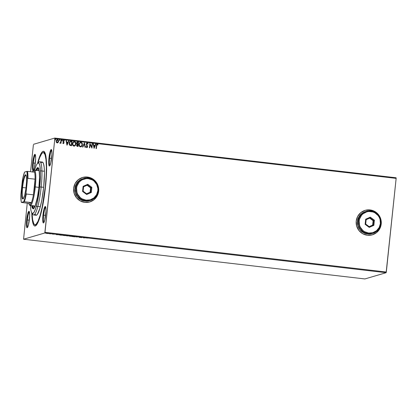 <?xml version="1.0" encoding="UTF-8"?>
<svg xmlns="http://www.w3.org/2000/svg" width="417" height="417" viewBox="0 0 417 417"><rect width="100%" height="100%" fill="white"/><g stroke="black" fill="none" stroke-linecap="round" stroke-linejoin="round"><path stroke-width="0.63" d="M35.627 224.617A36.352 5.88 -83.4 0 0 36.587 224.872A36.352 5.88 96.6 0 1 36.232 224.893L34.981 224.747A36.352 5.88 96.6 0 1 32.067 213.405M37.572 163.214A37.629 6.088 96.6 0 1 44.463 151.887A37.629 6.088 96.6 0 1 45.51 186.78A37.629 6.088 96.6 0 1 35.883 225.628A37.629 6.088 96.6 0 1 31.775 213.019L32.401 220.718L33.589 224.909L34.095 225.623L35.257 225.978L37.264 223.83L39.438 218.649L41.585 210.887L43.53 201.208L45.099 190.449L46.157 179.534L46.615 169.401L46.433 160.926L45.229 153.435L43.707 151.303L42.466 151.668L41.794 152.387L39.657 156.594L37.478 163.558M33.355 163.016A7.652 1.241 -83.4 0 0 33.662 170.199A7.652 1.241 96.6 0 1 33.355 163.016L35.289 163.24L33.355 163.016A7.652 1.241 96.6 0 1 35.424 155.051A7.652 1.241 -83.4 0 0 33.355 163.016L32.625 162.974L33.355 163.016M35.414 162.156A8.293 1.34 96.6 0 1 33.292 170.715A8.293 1.34 96.6 0 1 32.625 162.974L32.38 167.472L32.688 170.318L32.901 170.709L33.443 170.553L34.392 168.093L35.638 159.039L35.513 155.494L34.882 154.337L33.647 157.037L32.625 162.974A8.293 1.34 96.6 0 1 35.184 154.467A8.293 1.34 96.6 0 1 35.414 162.156M49.665 158.22A7.652 1.241 -83.4 0 0 49.972 165.403A7.652 1.241 96.6 0 1 49.665 158.22L51.599 158.444L49.665 158.22A7.652 1.241 96.6 0 1 51.734 150.256A7.652 1.241 -83.4 0 0 49.665 158.22L48.935 158.179L49.665 158.22M51.724 157.36A8.293 1.34 96.6 0 1 49.602 165.919A8.293 1.34 96.6 0 1 48.935 158.179L48.69 162.682L48.998 165.528L49.461 165.997L49.753 165.757L50.702 163.297L51.948 154.243L51.823 150.699L51.192 149.541L49.951 152.241L48.935 158.179A8.293 1.34 96.6 0 1 51.494 149.672A8.293 1.34 96.6 0 1 51.724 157.36M43.681 215.172A7.652 1.241 -83.4 0 0 43.983 222.355A7.652 1.241 96.6 0 1 43.681 215.172L45.609 215.396L43.681 215.172A7.652 1.241 96.6 0 1 45.745 207.207A7.652 1.241 -83.4 0 0 43.681 215.172L42.946 215.13L43.681 215.172M45.74 214.312A8.293 1.34 96.6 0 1 43.618 222.871A8.293 1.34 96.6 0 1 42.946 215.13L42.701 219.634L43.008 222.48L43.477 222.949L43.769 222.709L44.718 220.249L45.964 211.195L45.839 207.65L45.208 206.493L43.967 209.193L42.946 215.13A8.293 1.34 96.6 0 1 45.505 206.623A8.293 1.34 96.6 0 1 45.74 214.312M27.371 219.968A7.652 1.241 -83.4 0 0 27.673 227.15A7.652 1.241 96.6 0 1 27.371 219.968L29.305 220.192L27.371 219.968A7.652 1.241 96.6 0 1 29.435 212.003A7.652 1.241 -83.4 0 0 27.371 219.968L26.641 219.926L27.371 219.968M29.43 219.107A8.293 1.34 96.6 0 1 27.308 227.666A8.293 1.34 96.6 0 1 26.641 219.926L26.391 224.424L26.698 227.27L26.912 227.661L27.459 227.505L28.408 225.044L29.654 215.99L29.529 212.446L28.898 211.289L27.658 213.989L26.641 219.926A8.293 1.34 96.6 0 1 29.195 211.419A8.293 1.34 96.6 0 1 29.43 219.107M372.324 234.823L372.298 234.828A12.755 12.557 73.6 0 0 381.206 224.044A12.755 12.557 -106.4 0 1 372.324 234.823A12.755 12.557 -106.4 0 1 356.222 221.13L356.665 226.082L358.943 230.507L362.712 233.723L367.393 235.24L372.282 234.834L376.624 232.561L379.767 228.771L381.227 224.038L380.784 219.087L378.506 214.666L374.737 211.45L370.056 209.928L365.167 210.335L360.825 212.607L357.682 216.397L356.222 221.13A12.755 12.557 -106.4 0 1 365.125 210.35A12.755 12.557 -106.4 0 1 381.227 224.038A12.755 12.557 73.6 0 0 365.115 210.35L365.125 210.35M89.754 201.948A12.755 12.557 73.6 0 0 98.647 191.168L98.673 191.163A12.755 12.557 -106.4 0 1 89.764 201.943A12.755 12.557 -106.4 0 1 73.663 188.249L74.106 193.207L76.389 197.627L80.153 200.843L84.839 202.36L89.723 201.953L94.07 199.686L97.208 195.896L98.673 191.163L98.23 186.206L95.952 181.786L92.183 178.57L87.497 177.053L82.613 177.46L78.266 179.727L75.128 183.516L73.663 188.249A12.755 12.557 -106.4 0 1 82.571 177.47A12.755 12.557 -106.4 0 1 98.673 191.163L98.647 191.168A12.755 12.557 73.6 0 0 82.561 177.475M364.885 278.942L23.571 239.222L44.817 232.978L386.132 272.697L364.885 278.942L386.132 272.697L44.817 232.978L23.571 239.222L27.256 203.173L23.571 239.222L364.885 278.942M48.419 233.551L45.927 233.275L48.45 233.53M49.555 233.796L51.27 233.775L49.555 233.796M54.293 234.151L52.474 234.109L54.293 234.151M58.927 234.813L61.236 235.24L61.987 235.021L58.87 234.849M66.303 235.756L68.492 235.777L66.428 235.61L66.944 235.907L68.492 235.777L66.308 235.516M74.388 236.465L72.177 236.512L75.039 236.846L74.33 236.455L72.177 236.512L75.039 236.846L74.388 236.465M82.013 237.351L79.074 237.32L81.602 237.612L82.352 237.393L79.829 237.096L79.074 237.32L81.602 237.612L82.013 237.351M86.204 237.94L88.008 238.076L86.204 237.94M83.734 237.857L85.886 237.799L83.025 237.471L83.676 237.852L85.886 237.799L83.025 237.471L83.734 237.857M75.957 236.892L78 236.945L75.957 236.892M72.162 236.356L68.748 235.991L71.651 236.392L72.24 236.074M65.657 235.6L62.237 235.23L65.005 235.631L65.73 235.313M56.691 234.714L58.844 234.656L55.982 234.323L56.634 234.708L58.844 234.656L55.982 234.323L56.691 234.714M54.83 138.663L396.15 178.377L386.309 272.03L44.989 232.316L54.83 138.663L44.817 232.978L44.989 232.316L386.309 272.03L386.132 272.697L396.15 178.377L54.83 138.663L54.794 138.058L33.548 144.303L54.794 138.058L54.83 138.663M57.098 139.591L57.52 139.554L56.113 141.082L56.316 142.27L57.165 142.906L58.13 142.478L58.594 141.076L57.796 139.627L56.53 140.018L56.102 141.233L56.389 142.39L57.306 142.916L58.13 142.478L57.124 142.922M59.819 143.104L60.705 142.781L60.653 143.255L60.991 143.292L61.33 140.055L60.991 140.018L60.632 142.426L59.819 143.104L60.705 142.781L60.653 143.255L60.991 143.292L61.33 140.055L60.95 143.292L61.33 140.055L60.991 140.018L60.71 142.213L59.819 143.104M63.473 140.305L64.374 140.8L63.566 140.279L62.946 140.967L63.707 142.822L63.41 143.219L62.941 142.833L62.717 143.088L63.603 143.578L64.03 142.463L63.275 141.061L63.634 140.68L64.15 141.076L64.374 140.8L63.493 140.294M71.031 141.186L70.082 141.311L69.54 141.858L69.133 144.016L69.806 145.319L71.578 145.731L72.047 141.306L70.291 141.227L69.123 143.151L69.894 145.377L71.578 145.731L72.047 141.306L71.536 145.731L72 141.316L71.031 141.186M77.677 141.957L76.619 142.65L76.535 143.568L77.082 144.308L76.566 145.418L76.963 146.263L78.088 146.492L78.552 142.061L77.286 141.988L77.677 141.957L76.514 143.099L77.082 144.308L76.577 145.205L77.468 146.419L78.088 146.492L78.552 142.061L78.047 146.487L78.552 142.061L77.187 142.02M84.442 142.744L82.519 147.008L82.884 147.05L84.302 143.813L85.016 147.295L85.381 147.342L84.442 142.744L85.334 147.337L84.442 142.744L82.519 147.008L82.884 147.05L84.302 143.813L85.016 147.295L85.381 147.342L84.442 142.744M92.074 143.636L91.724 146.93L89.884 143.38L89.42 147.811L89.754 147.847L90.103 144.543L91.943 148.103L92.407 143.672L92.074 143.636L91.724 146.93L89.884 143.38L89.42 147.811L89.754 147.847L90.103 144.543L91.943 148.103L92.407 143.672L92.074 143.636M97.01 144.157L97.317 144.131L96.353 145.59L96.04 148.582L96.374 148.619L96.859 144.835L97.328 144.595L97.886 145.059L98.089 144.735L97.317 144.131L96.546 144.616L96.04 148.582L96.374 148.619L96.645 145.684L96.337 148.614L96.645 145.684L97.27 144.584L97.886 145.059L98.089 144.735L97.317 144.131L96.807 144.251M94.075 148.353L95.946 144.084L95.576 144.042L94.977 145.408L93.752 145.267L93.45 143.792L93.085 143.75L94.075 148.353L95.946 144.084L95.576 144.042L94.977 145.408L93.752 145.267L93.45 143.792L93.085 143.75L94.075 148.353M86.908 142.989L88.112 144.037L87.231 142.958L86.178 144.047L87.273 146.648L86.726 147.17L86.246 146.518L85.954 146.763L86.72 147.608L87.351 147.331L87.617 146.492L86.58 144.543L86.585 143.829L87.205 143.412L87.815 144.23L88.112 144.037L87.231 142.958L86.215 143.839L86.314 144.861L87.273 146.648L86.872 147.159L86.246 146.518L85.954 146.763L86.965 147.592M80.377 142.27L80.914 142.223L80.392 142.265L78.995 144.355C78.839 145.632 79.324 146.471 80.455 146.883C81.617 146.711 82.253 145.992 82.363 144.725L82.264 143.537L81.633 142.531L80.523 142.233L79.553 142.88L79.001 145.163L79.85 146.669L81.409 146.607L82.363 144.725L80.929 146.847M73.872 141.509L74.408 141.462L73.887 141.504L72.485 143.599C72.329 144.876 72.813 145.715 73.945 146.122C75.107 145.955 75.743 145.236 75.852 143.969L75.399 142.067L74.012 141.478L73.131 142.02L72.548 143.203L72.939 145.523L73.746 146.086L74.711 145.971L75.54 145.064L75.811 143.98C75.701 145.246 75.065 145.966 73.903 146.138M67.038 145.205L68.904 140.941L68.539 140.894L67.94 142.265L66.71 142.119L66.407 140.649L66.042 140.607L66.981 145.199L68.904 140.941L68.539 140.894L67.94 142.265L66.71 142.119L66.407 140.649L66.042 140.607L67.038 145.205M61.758 140.44L62.123 140.091L61.799 140.43L62.044 140.831L62.321 140.242L61.831 140.305L61.982 140.816L62.362 140.493L62.003 140.842M59.178 140.138L59.542 139.794L59.219 140.128L59.464 140.529L59.74 139.94L59.25 140.003L59.402 140.513L59.782 140.195L59.422 140.545M54.971 139.653L55.331 139.304L55.013 139.638L55.258 140.039L55.529 139.45L55.044 139.513L55.195 140.023L55.576 139.705L55.211 140.055M396.108 177.778L54.794 138.058L396.108 177.778L396.15 178.377L396.108 177.778M33.37 144.97L30.561 171.721L33.37 144.97M43.384 152.533A36.352 5.88 96.6 0 1 45.297 186.842L46.136 176.448L46.37 167.108L45.99 159.617L45.026 154.629L43.556 152.57L42.972 152.575L41.705 153.618L39.641 157.678L37.942 162.906A36.352 5.88 96.6 0 1 43.384 152.533L44.635 152.679A36.352 5.88 96.6 0 1 44.973 152.784A36.352 5.88 -83.4 0 0 43.983 152.815M46.136 157.793L45.891 158.408L46.136 157.793M98.151 193.608L98.667 188.672M98.209 186.211L95.926 181.791L92.162 178.575M89.89 177.585L85.011 177.017M91.985 201.046L94.049 199.691L97.187 195.901M380.705 226.488L381.227 221.547M380.763 219.092L378.485 214.672L374.716 211.455M372.444 210.46L367.57 209.897M374.544 233.921L376.603 232.571L379.746 228.777M97.317 144.131L98.089 144.735L97.865 145.033L97.724 144.355L97.031 144.152M97.229 144.595L96.645 145.684L96.817 144.85L97.27 144.584M93.085 143.771L93.45 143.792L93.705 145.278L94.977 145.408L93.705 145.278L93.408 143.808L93.085 143.771M95.571 144.058L95.946 144.084L94.039 148.348L95.9 144.1L95.571 144.058M93.804 145.752L94.117 147.295L93.804 145.752L94.117 147.295L93.846 145.736L94.789 145.846L94.159 147.279L94.789 145.846L93.804 145.752M92.074 143.651L92.407 143.672L91.902 148.098L92.365 143.688L92.074 143.651M90.062 144.558L89.718 147.842L90.062 144.558M89.884 143.396L91.724 146.93L89.884 143.396M87.163 143.427L86.475 144.105L87.205 143.412L87.815 144.23L88.112 144.037L87.81 144.219L88.07 144.053L87.528 143.099L86.783 143.036M86.58 144.543L87.064 145.314L86.58 144.543M87.507 145.971L87.023 145.325L87.565 146.68L87.507 145.971M86.72 147.608L87.565 146.68L86.673 147.623M87.231 142.958L86.892 142.995M87.951 143.698L87.784 143.365M86.856 147.618L87.575 146.503L86.481 144.334L87.033 143.427M84.26 143.823L82.847 147.045L84.26 143.823M80.455 146.883L81.638 146.372L82.363 144.725C82.509 143.469 82.029 142.63 80.914 142.223L80.872 142.233C81.982 142.645 82.467 143.479 82.316 144.741L82.217 143.552L81.591 142.541L80.106 142.374M81.768 146.221L82.003 145.835M82.305 143.943L82.217 143.552M81.862 142.838L81.591 142.541M80.914 146.377L79.866 146.179L79.293 145.053L79.558 143.484L80.517 142.703M80.835 142.687C79.887 142.812 79.371 143.385 79.287 144.407L79.329 144.397C79.418 143.37 79.934 142.796 80.877 142.677C81.763 143.01 82.149 143.683 82.024 144.689C81.94 145.705 81.424 146.284 80.486 146.424C79.595 146.086 79.209 145.408 79.329 144.397L79.287 144.407C79.162 145.418 79.548 146.096 80.445 146.44L80.846 146.398M80.434 142.718L81.451 142.927L82.04 144.371L81.581 145.882L80.643 146.43L79.616 145.825L79.319 144.558L79.777 143.203L80.877 142.677M80.825 146.409L80.486 146.424M77.739 142.442L76.806 143.151L77.254 144.001L77.828 144.105L77.296 143.99L76.848 143.135L78.167 142.478L77.953 144.136L76.843 143.531L76.9 142.822L77.406 142.437M76.9 142.822L77.098 142.557M77.734 144.569L76.869 145.246L77.447 145.955L76.916 145.236L77.948 144.579L77.755 146.007L76.968 145.742L77.135 144.683M77.333 144.579L77.948 144.579L77.797 145.997L77.093 145.825L76.905 145.361L77.176 144.673L77.776 144.558M77.307 142.452L78.167 142.478L77.995 144.126L77.181 143.928L76.853 143.391L77.145 142.546L77.786 142.432M73.945 146.122L74.398 146.096M75.852 143.969C76.003 142.708 75.519 141.874 74.408 141.462L74.367 141.478C75.477 141.889 75.957 142.723 75.811 143.98L75.852 143.969M74.294 146.122L75.498 145.074L75.8 143.182L75.086 141.785L73.595 141.618M75.8 143.182L75.712 142.791M75.357 142.077L75.086 141.785M74.403 145.616L73.361 145.418L72.787 144.298L73.053 142.729L74.012 141.942M73.053 142.729L73.225 142.458M74.33 141.931C73.382 142.056 72.866 142.624 72.777 143.651L72.824 143.641C72.907 142.614 73.423 142.041 74.372 141.921C75.258 142.254 75.639 142.927 75.519 143.933C75.43 144.949 74.919 145.528 73.976 145.669C73.084 145.325 72.699 144.652 72.824 143.641L72.777 143.651C72.657 144.663 73.043 145.34 73.934 145.679L74.341 145.642M73.924 141.962L74.945 142.171L75.534 143.615L75.07 145.126L74.137 145.674L73.111 145.069L72.808 143.797L73.267 142.447L74.372 141.921M74.315 145.648L73.976 145.669M69.738 142.192L70.4 141.681L71.661 141.717L71.291 145.241L69.634 144.548L69.613 142.426M71.291 145.241L70.072 144.991L71.067 145.215L70.113 144.975L69.462 143.187L70.113 144.975L69.535 144.188L69.462 143.187L70.384 141.686L69.462 143.187L69.608 142.536L70.442 141.671L71.661 141.717L71.291 145.241M66.048 140.623L66.407 140.649L66.668 142.134L67.94 142.265L66.668 142.134L66.366 140.659L66.048 140.623M68.529 140.915L68.904 140.941L67.001 145.199L68.862 140.951L68.529 140.915M66.762 142.604L67.08 144.146L66.762 142.604L67.08 144.146L66.803 142.593L67.747 142.703L67.121 144.131L67.747 142.703L66.762 142.604M63.728 140.279L62.92 141.134L63.707 142.822L63.337 143.224L62.941 142.833L62.717 143.088L63.535 143.604M63.707 142.822L63.337 143.224M63.295 143.234L63.665 142.838L63.295 143.234M63.681 140.696L63.217 141.165L63.723 140.68L64.15 141.076L64.374 140.8L64.14 141.05L64.077 140.466L63.368 140.341M63.316 143.62L64.046 142.849L63.217 141.327L63.723 140.68M63.42 143.636L64.004 142.859L63.275 143.636M64.223 140.623L63.895 140.347M62.123 140.091L62.227 140.743L62.123 140.091L61.799 140.43M62.274 140.253L61.956 140.128M60.064 143.245L60.705 142.781L60.017 143.255M59.97 142.791L60.236 142.849L59.97 142.791M60.991 140.034L61.289 140.07L60.991 140.034M59.542 139.794L59.647 140.44L59.542 139.794L59.219 140.128M59.694 139.956L59.376 139.825M57.165 142.906L57.567 142.875M57.52 139.554L58.536 141.379L57.52 139.554L57.119 139.586M58.13 142.478L58.578 141.368L58.13 142.478M57.536 142.885L58.338 142.108L58.526 140.8L57.911 139.716L56.92 139.659M58.234 140.044L58.005 139.784M57.437 139.966L56.404 141.128L57.478 139.956L58.244 141.327L57.165 142.52L56.394 141.347L56.587 140.508L57.223 139.976M57.582 142.437L57.223 142.525M57.181 139.982L57.869 140.128L58.239 140.894L58.083 141.91L57.452 142.494M55.258 140.039L55.576 139.705L55.331 139.304L55.013 139.638M55.331 139.304L55.576 139.705M55.279 140.049L55.529 139.586L55.164 139.335M57.155 142.499L56.576 141.973L56.446 141.118L56.811 140.232L57.478 139.956M83.885 237.805L84.609 237.753L83.885 237.805M76.05 236.731L76.54 236.887M70.165 236.257L69.139 235.933L71.86 236.277L70.165 236.257M66.376 235.621L66.871 235.756M67.486 235.939L66.647 235.741L67.486 235.939M67.804 235.845L66.715 235.605L67.804 235.845M67.137 235.897L66.642 235.793M63.655 235.501L62.628 235.178L65.354 235.542L63.655 235.501M65.386 235.282L65.318 235.563M61.575 235.006L59.219 234.886L61.575 235.006M56.848 234.656L57.572 234.604L56.848 234.656M46.965 233.473L48.106 233.489L46.965 233.473M71.891 236.038L71.823 236.319M67.106 235.761L66.71 235.657M48.137 233.244L48.096 233.51M33.584 214.958L36.086 215.25A26.787 4.332 -83.4 0 0 43.686 187.316L39.724 186.941A25.51 4.128 96.6 0 1 31.848 213.123L32.922 214.515A26.787 4.332 -83.4 0 0 41.189 187.024A26.787 4.332 96.6 0 1 33.584 214.958A26.787 4.332 96.6 0 1 32.417 213.535M37.827 167.618L37.827 167.618A20.725 3.352 96.6 0 1 38.917 187.181L37.488 196.996L35.169 205.857L33.991 208.177L32.938 208.771L32.099 207.598L31.676 205.748M32.046 212.915L32.63 219.634L33.777 223.679L34.809 224.716L36.008 224.362L38.02 221.276L40.131 215.386L42.159 207.186L45.297 186.842A36.352 5.88 96.6 0 1 34.981 224.747M35.2 214.458L36.388 215.219L37.321 214.453L39.881 208.344L41.841 200.004L43.686 187.316A26.787 4.332 -83.4 0 0 42.279 162.036L39.777 161.744A26.787 4.332 96.6 0 1 41.189 187.024L43.686 187.316L44.478 172.774L44.197 167.259L43.488 163.579L42.404 162.062L41.043 162.833M38.317 162.865A26.787 4.332 96.6 0 1 39.777 161.744M30.425 205.237L30.832 209.954L31.64 212.795L32.771 213.52L34.131 212.06L35.601 208.552L37.061 203.287L39.443 189.433L40.47 175.161L40.345 169.417L39.797 165.288L38.875 163.136L37.655 163.141L36.248 165.304L34.569 170.126M35.695 170.553L36.868 168.233L37.593 167.639L38.51 168.228L39.167 170.537L39.526 177.606L38.917 187.181A20.725 3.352 96.6 0 1 33.037 208.792M32.302 205.821L32.724 207.671L33.563 208.844M38.218 167.712L37.494 168.306L36.315 170.626M34.303 208.02L33.339 208.02L32.437 205.404M36.639 170.371L37.811 168.541L38.771 168.536M39.057 168.682L37.89 170.517M33.688 205.55L34.319 207.786M41.189 187.024A26.787 4.332 -83.4 0 0 39.031 162.025L37.666 163.13A25.51 4.128 96.6 0 1 39.724 186.941L41.189 187.024M22.57 187.525A11.796 1.908 -83.4 0 0 23.321 198.648A11.796 1.908 96.6 0 1 23.19 198.659A11.796 1.908 96.6 0 1 22.57 187.525L26.036 187.926L22.57 187.525A11.796 1.908 96.6 0 1 25.917 175.218A11.796 1.908 96.6 0 1 26.042 175.265A11.796 1.908 -83.4 0 0 22.57 187.525L22.127 187.499L22.57 187.525M26.229 186.295A12.182 1.97 96.6 0 1 23.112 198.867A12.182 1.97 96.6 0 1 22.127 187.499L23.628 178.778L24.567 175.958L25.447 174.812L25.823 174.926L26.375 176.511L26.558 181.713L25.943 188.661L24.728 195.015L23.331 198.633L22.909 198.982L22.221 198.294L21.767 194.113L22.127 187.499A12.182 1.97 96.6 0 1 25.885 174.999A12.182 1.97 96.6 0 1 26.229 186.295M33.516 170.673A17.858 2.888 96.6 0 1 34.366 170.105A17.858 2.888 96.6 0 1 35.309 186.957L34.575 186.915A17.217 2.783 96.6 0 1 33.433 194.838L26.307 194.009L26.021 193.097L27.486 179.18L27.949 178.356L35.075 179.185L33.433 194.838L34.575 186.915L35.075 179.185A17.217 2.783 -83.4 0 0 34.601 172.19A17.217 2.783 96.6 0 1 35.075 179.185A17.217 2.783 96.6 0 1 34.575 186.915L35.309 186.957A17.858 2.888 -83.4 0 0 33.871 170.292L33.188 170.845A17.217 2.783 96.6 0 1 34.601 172.19L34.105 170.965L33.475 170.683L32.349 172.059M32.411 171.934A17.217 2.783 96.6 0 1 33.188 170.845M29.263 204.591A17.217 2.783 96.6 0 1 28.757 203.345L21.403 202.433L23.764 201.734L24.942 198.122L26.021 193.097L27.486 179.18L27.949 178.356A17.217 2.783 -83.4 0 0 27.475 171.361L34.601 172.19L27.475 171.361A17.217 2.783 96.6 0 1 27.949 178.356L35.075 179.185L33.433 194.838A17.217 2.783 96.6 0 1 31.411 202.568A17.217 2.783 96.6 0 1 29.263 204.591L29.8 205.284A17.858 2.888 -83.4 0 0 35.309 186.957L38.896 187.374L35.309 186.957A17.858 2.888 96.6 0 1 30.243 205.581A17.858 2.888 96.6 0 1 29.544 204.83L30.243 204.632L31.411 202.568L28.757 203.345L29.555 204.836M27.475 171.361L24.593 172.054L22.857 178.043L20.871 194.614L21.121 201.088L21.403 202.433L24.285 201.734L31.411 202.568L28.757 203.345L21.403 202.433A16.836 2.726 96.6 0 1 20.871 194.614L22.336 180.691A16.836 2.726 96.6 0 1 24.593 172.054L26.954 171.361A16.836 2.726 96.6 0 1 27.486 179.18L26.954 171.361L27.475 171.361M31.411 202.568A17.217 2.783 -83.4 0 0 33.433 194.838L26.307 194.009A17.217 2.783 96.6 0 1 24.285 201.734L31.411 202.568M24.285 201.734A17.217 2.783 -83.4 0 0 26.307 194.009L26.021 193.097A16.836 2.726 96.6 0 1 23.764 201.734L24.285 201.734M358.417 221L359.146 221.041A10.842 10.675 -106.4 0 1 370.906 211.518A10.842 10.675 -106.4 0 1 380.403 223.512L380.919 223.616A11.478 11.301 73.6 0 0 370.864 210.919A11.478 11.301 73.6 0 0 358.417 221A11.478 11.301 -106.4 0 1 366.428 211.294A11.478 11.301 -106.4 0 1 380.919 223.616A11.478 11.301 -106.4 0 1 372.907 233.322A11.478 11.301 -106.4 0 1 358.417 221L357.452 221.281L358.417 221A11.478 11.301 73.6 0 0 368.472 233.697A11.478 11.301 73.6 0 0 380.919 223.616L380.403 223.512L380.028 219.3L379.241 217.33L378.089 215.542L374.888 212.811L372.96 211.966L368.81 211.482L366.752 211.862L363.061 213.796L361.565 215.271L359.574 218.967L359.146 221.041L359.527 225.248L360.309 227.223L362.931 230.533L364.666 231.743L368.644 233.035L372.798 232.686L376.488 230.757L379.162 227.536L380.403 223.512A10.842 10.675 -106.4 0 1 368.644 233.035A10.842 10.675 -106.4 0 1 359.146 221.041L358.417 221M366.428 211.294L365.464 211.575A11.478 11.301 73.6 0 0 357.452 221.281A11.478 11.301 73.6 0 0 371.938 233.603L372.907 233.322M365.13 224.325L365.667 219.212L370.312 217.163L374.419 220.228L373.882 225.342L369.238 227.39L365.13 224.325L369.238 227.39L373.882 225.342L372.652 225.091L373.111 220.708L369.66 218.133L373.111 220.708L373.648 220.551L373.111 220.708L372.652 225.091L373.189 224.935L369.207 226.692L365.688 224.065L366.147 219.681L370.129 217.924L373.648 220.551L373.189 224.935L369.207 226.692L369.238 227.39L369.207 226.692L365.688 224.065L365.13 224.325L365.688 224.065L366.147 219.681L365.667 219.212L365.13 224.325M365.501 211.565L361.591 213.613L358.766 217.022L357.452 221.281L357.849 225.743L359.897 229.72L363.29 232.613L367.507 233.984L371.943 233.603M369.139 226.639L372.652 225.091L369.139 226.639M373.189 224.935L373.882 225.342L374.419 220.228L373.648 220.551L373.189 224.935M373.648 220.551L374.419 220.228L370.312 217.163L370.129 217.924L373.648 220.551M370.129 217.924L370.312 217.163L365.667 219.212L366.147 219.681L370.129 217.924M75.858 188.119L76.592 188.161A10.842 10.675 -106.4 0 1 88.352 178.638A10.842 10.675 -106.4 0 1 97.849 190.632L98.365 190.736A11.478 11.301 73.6 0 0 88.31 178.038A11.478 11.301 73.6 0 0 75.858 188.119A11.478 11.301 -106.4 0 1 83.874 178.413A11.478 11.301 -106.4 0 1 98.365 190.736A11.478 11.301 -106.4 0 1 90.348 200.441A11.478 11.301 -106.4 0 1 75.858 188.119L74.893 188.406L75.858 188.119A11.478 11.301 73.6 0 0 85.918 200.817A11.478 11.301 73.6 0 0 98.365 190.736L97.849 190.632L97.865 188.51L96.681 184.45L94.065 181.14L92.329 179.93L88.352 178.638L86.256 178.606L82.253 179.763L80.507 180.915L79.011 182.391L77.015 186.086L76.592 188.161L76.968 192.373L77.755 194.348L80.377 197.653L82.107 198.862L86.09 200.155L90.244 199.811L93.934 197.877L96.603 194.656L97.849 190.632A10.842 10.675 -106.4 0 1 86.09 200.155A10.842 10.675 -106.4 0 1 76.592 188.161L75.858 188.119M83.874 178.413L82.91 178.7A11.478 11.301 73.6 0 0 74.893 188.406A11.478 11.301 73.6 0 0 89.384 200.728L90.348 200.441M82.576 191.445L83.113 186.331L87.758 184.283L91.865 187.348L91.328 192.466L86.684 194.51L82.576 191.445L86.684 194.51L91.328 192.466L90.098 192.216L90.557 187.832L87.101 185.252L90.557 187.832L91.094 187.671L90.557 187.832L90.098 192.216L90.635 192.06L86.653 193.811L83.129 191.184L83.593 186.8L87.575 185.044L91.094 187.671L90.635 192.06L86.653 193.811L86.684 194.51L86.653 193.811L83.129 191.184L82.576 191.445L83.129 191.184L83.593 186.8L83.113 186.331L82.576 191.445M82.947 178.69L79.037 180.733L76.207 184.142L74.893 188.406L75.295 192.862L77.343 196.84L80.736 199.733L84.948 201.103L89.389 200.723M86.585 193.764L90.098 192.216L86.585 193.764M90.635 192.06L91.328 192.466L91.865 187.348L91.094 187.671L90.635 192.06M91.094 187.671L91.865 187.348L87.758 184.283L87.575 185.044L91.094 187.671M87.575 185.044L87.758 184.283L83.113 186.331L83.593 186.8L87.575 185.044M23.519 198.539L23.112 198.867M44.452 171.278L40.423 170.808M39.188 170.668L34.366 170.105M40.324 206.754L36.722 206.332M35.059 206.139L30.243 205.581"/></g></svg>
